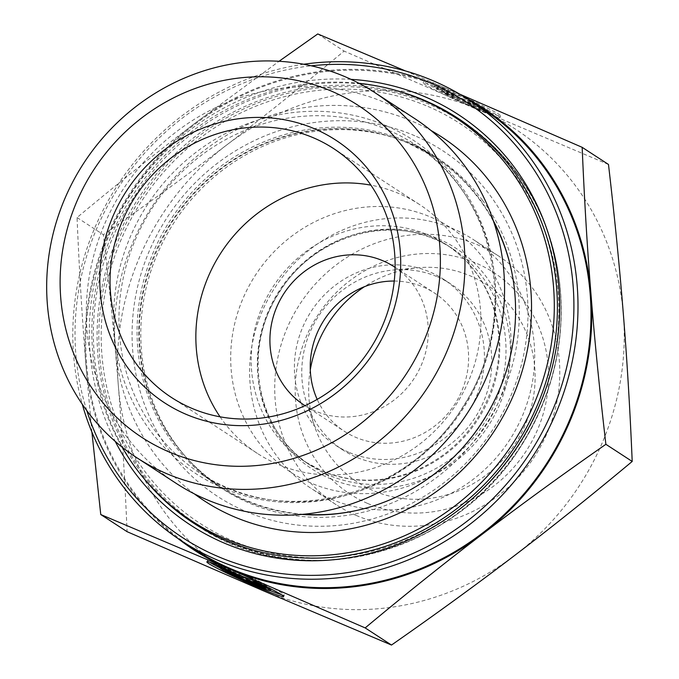 <?xml version="1.0" encoding="UTF-8"?>
<svg xmlns="http://www.w3.org/2000/svg" width="679" height="679" viewBox="0 0 679 679"><rect width="100%" height="100%" fill="white"/><g stroke="black" fill="none" stroke-linecap="round" stroke-linejoin="round"><path stroke-width="0.51" stroke-dasharray="3.4 2.55" d="M482.226 108.623A27.533 1.494 24.3 0 1 453.937 96.443A27.533 1.494 24.3 0 1 437.157 87.311A27.533 1.494 24.3 0 1 438.456 87.413L432.981 83.848L432.302 85.35L437.777 88.915A27.533 1.494 -155.7 0 0 436.478 88.813A27.533 1.494 -155.7 0 0 460.956 101.502A27.533 1.494 -155.7 0 0 486.665 111.475A27.533 1.494 -155.7 0 0 476.149 105.372L470.683 101.808A42.132 2.283 24.3 0 1 499.973 117.484A42.132 2.283 24.3 0 1 460.634 102.223A42.132 2.283 24.3 0 1 423.17 82.804A42.132 2.283 24.3 0 1 432.302 85.35M432.981 83.848A42.132 2.283 -155.7 0 0 423.849 81.302A42.132 2.283 -155.7 0 0 461.313 100.721A42.132 2.283 -155.7 0 0 500.652 115.982A42.132 2.283 -155.7 0 0 471.353 100.305L470.683 101.808M438.456 87.413L437.777 88.915M471.353 100.305L476.828 103.87A27.533 1.494 24.3 0 1 487.344 109.973A27.533 1.494 24.3 0 1 482.667 108.776M476.828 103.87L476.149 105.372M447.707 94.907L443.557 92.208L458.172 98.472L440.247 90.044L434.441 86.267L455.363 96.104L468.544 100.891L474.349 104.668L463.053 100.568L477.668 106.832L481.818 109.531L447.707 94.907L448.386 93.405L482.489 108.029L478.347 105.33L463.732 99.066L475.028 103.174L469.223 99.389L456.042 94.602L435.12 84.765L440.917 88.542L458.851 96.97L444.236 90.706L448.386 93.405M444.236 90.706L443.557 92.208M458.851 96.97L458.172 98.472M440.917 88.542L440.247 90.044M435.12 84.765L434.441 86.267M456.042 94.602L455.363 96.104M469.223 99.389L468.544 100.891M475.028 103.174L474.349 104.668M463.732 99.066L463.053 100.568M478.347 105.33L477.668 106.832M482.489 108.029L481.818 109.531M254.362 580.893L255.041 579.391L260.515 582.955A27.533 1.494 24.3 0 1 271.023 588.965M215.99 564.436L216.669 562.933A42.132 2.283 -155.7 0 0 207.536 560.387A42.132 2.283 -155.7 0 0 209.786 562.305M220.174 567.992A42.132 2.283 -155.7 0 0 270.276 590.611M281.412 594.651A42.132 2.283 -155.7 0 0 284.331 595.067A42.132 2.283 -155.7 0 0 255.041 579.391M260.201 583.643L260.515 582.955M271.031 589.058A27.533 1.494 24.3 0 1 245.323 579.085A27.533 1.494 24.3 0 1 220.845 566.396A27.533 1.494 24.3 0 1 222.143 566.498L216.669 562.933M221.464 568L222.143 566.498M265.497 588.617L266.176 587.114L262.035 584.415L247.419 578.152L258.716 582.251L252.911 578.474L239.729 573.687L218.799 563.85L224.605 567.627L242.539 576.055L227.923 569.791L232.065 572.49L242.191 576.827M261.356 585.918L262.035 584.415M258.037 583.753L258.716 582.251M252.232 579.976L252.911 578.474M239.05 575.181L239.729 573.687M218.12 565.352L218.799 563.85M224.316 568.264L224.605 567.627M227.244 571.294L227.923 569.791M231.743 573.22L232.065 572.49M247.071 578.924L266.176 587.114M144.338 478.984A241.758 227.754 123.1 0 1 134.535 196.197A241.758 227.754 123.1 0 1 397.122 90.765M350.984 79.358A245.06 230.86 -56.9 0 0 131.005 193.897A245.06 230.86 -56.9 0 0 115.243 441.409M86.81 410.617A259.913 244.856 123.1 0 1 311.33 65.812M303.725 64.25A263.214 247.962 -56.9 0 0 82.312 404.294M482.014 108.351A263.214 247.962 -56.9 0 0 446.544 89.382A263.214 247.962 -56.9 0 0 119.631 211.95A263.214 247.962 -56.9 0 0 194.763 549.506M414.334 118.333A217.925 205.296 -56.9 0 0 384.968 102.631A217.925 205.296 -56.9 0 0 114.31 204.107A217.925 205.296 -56.9 0 0 176.515 483.575M465.056 97.369A264.038 248.743 -56.9 0 0 446.884 88.635L459.742 94.152M91.903 432.09L85.826 364.046A264.038 248.743 -56.9 0 0 177.856 538.439M85.826 364.046C82.125 317.916 79.205 269.088 77.05 217.552C117.84 183.517 156.934 152.249 194.321 123.748A264.038 248.743 -56.9 0 0 85.826 364.046M405.388 70.913L446.884 88.635A264.038 248.743 -56.9 0 0 194.321 123.748L279.069 61.263M77.05 217.552L103.369 234.696C109.658 288.923 114.632 339.084 118.299 385.188C121.999 431.309 124.928 480.138 127.075 531.674M317.755 33.95L344.075 51.086C303.275 85.13 264.19 116.398 226.794 144.89C189.441 173.417 148.294 203.344 103.369 234.696M608.486 164.462L479.357 109.777L344.075 51.086M220.055 416.813A148.523 139.916 -56.9 0 0 257.341 453.394A148.523 139.916 -56.9 0 0 455.634 405.278A148.523 139.916 -56.9 0 0 419.427 204.464A148.523 139.916 -56.9 0 0 399.413 193.761A148.523 139.916 -56.9 0 0 370.895 185.155M514.92 555.252A264.038 248.743 123.1 0 1 262.366 590.365A264.038 248.743 123.1 0 1 118.299 385.188A264.038 248.743 123.1 0 1 226.794 144.89A264.038 248.743 123.1 0 1 479.357 109.777A264.038 248.743 123.1 0 1 623.415 314.954A264.038 248.743 123.1 0 1 514.92 555.252M437.48 276.845A99.015 93.278 123.1 0 1 450.822 283.983A99.015 93.278 123.1 0 1 479.077 410.965A99.015 93.278 123.1 0 1 356.102 457.069A99.015 93.278 123.1 0 1 342.759 449.931A99.015 93.278 123.1 0 1 306.781 403.148A99.015 93.278 123.1 0 1 393.472 270.004A99.015 93.278 123.1 0 1 437.48 276.845M310.295 369.877A117.993 111.152 -56.9 0 0 314.632 426.42A117.993 111.152 -56.9 0 0 373.408 490.679A117.993 111.152 -56.9 0 0 524.222 427.176A117.993 111.152 -56.9 0 0 470.369 275.92A117.993 111.152 -56.9 0 0 417.941 267.764A117.993 111.152 -56.9 0 0 364.47 286.674M348.726 452.265A99.015 93.278 123.1 0 1 335.384 445.127A99.015 93.278 123.1 0 1 311.245 311.254A99.015 93.278 123.1 0 1 443.446 279.179A99.015 93.278 123.1 0 1 471.701 406.161A99.015 93.278 123.1 0 1 348.726 452.265M394.244 281.038A82.515 77.729 123.1 0 1 423.323 287.064A82.515 77.729 123.1 0 1 434.441 293.005A82.515 77.729 123.1 0 1 454.557 404.574A82.515 77.729 123.1 0 1 344.389 431.301A82.515 77.729 123.1 0 1 317.186 399.388M395.076 267.39A82.515 77.729 123.1 0 1 414.241 378.322A82.515 77.729 123.1 0 1 305.041 405.669M331.131 499.107A148.523 139.916 -56.9 0 0 515.599 429.951A148.523 139.916 -56.9 0 0 473.204 239.483A148.523 139.916 -56.9 0 0 274.91 287.599A148.523 139.916 -56.9 0 0 311.118 488.405A148.523 139.916 -56.9 0 0 331.131 499.107M356.22 515.446A148.523 139.916 123.1 0 1 336.207 504.743A148.523 139.916 123.1 0 1 299.999 303.929A148.523 139.916 123.1 0 1 498.293 255.813A148.523 139.916 123.1 0 1 540.688 446.281A148.523 139.916 123.1 0 1 356.22 515.446M367.636 503.445A132.023 124.367 -56.9 0 0 548.165 365.743A132.023 124.367 -56.9 0 0 349.855 280.707A132.023 124.367 -56.9 0 0 367.636 503.445M301.943 514.41A197.207 185.774 123.1 0 1 218.714 486.334A197.207 185.774 123.1 0 1 170.641 219.699A197.207 185.774 123.1 0 1 433.932 155.814A197.207 185.774 123.1 0 1 478.763 197.835A197.207 185.774 123.1 0 1 493.268 220.573M482.472 200.254A197.207 185.774 123.1 0 1 465.819 450.754A197.207 185.774 123.1 0 1 222.432 488.753A197.207 185.774 123.1 0 1 174.35 222.118A197.207 185.774 123.1 0 1 437.641 158.232A197.207 185.774 123.1 0 1 482.472 200.254M194.423 493.922A217.212 204.625 123.1 0 1 151.595 207.299A217.212 204.625 123.1 0 1 431.046 130.529M122.084 447.105A240.935 226.973 123.1 0 1 132.872 195.111A240.935 226.973 123.1 0 1 358.97 83.305M516.278 172.924A240.935 226.973 123.1 0 1 495.925 478.975A240.935 226.973 123.1 0 1 198.565 525.393A240.935 226.973 123.1 0 1 139.832 199.643A240.935 226.973 123.1 0 1 461.508 121.583A240.935 226.973 123.1 0 1 516.278 172.924M436.419 106.476A241.758 227.754 -56.9 0 0 428.449 102.868A241.758 227.754 -56.9 0 0 135.749 202.52A241.758 227.754 -56.9 0 0 174.605 508.563M195.34 524.264A241.758 227.754 -56.9 0 0 197.19 525.487A241.758 227.754 -56.9 0 0 519.97 447.164A241.758 227.754 -56.9 0 0 461.024 120.285A241.758 227.754 -56.9 0 0 459.165 119.088M428.025 106.476A238.465 224.647 123.1 0 1 460.141 508.792A238.465 224.647 123.1 0 1 101.943 355.202A238.465 224.647 123.1 0 1 428.025 106.476M414.801 135.758A206.28 194.33 -56.9 0 0 132.728 350.924A206.28 194.33 -56.9 0 0 442.581 483.788A206.28 194.33 -56.9 0 0 414.801 135.758M303.632 514.249A196.384 185.002 123.1 0 1 220.098 486.249A196.384 185.002 123.1 0 1 164.046 234.408A196.384 185.002 123.1 0 1 407.943 142.963A196.384 185.002 123.1 0 1 434.407 157.112A196.384 185.002 123.1 0 1 493.811 222.177M512.331 274.961A196.384 185.002 123.1 0 1 359.395 509.836M388.099 130.037A196.384 185.002 -56.9 0 0 144.194 221.481A196.384 185.002 -56.9 0 0 200.246 473.322A196.384 185.002 -56.9 0 0 462.433 409.7A196.384 185.002 -56.9 0 0 414.563 144.186A196.384 185.002 -56.9 0 0 388.099 130.037M386.402 125.81A199.032 187.497 123.1 0 1 413.214 461.601A199.032 187.497 123.1 0 1 114.242 333.414A199.032 187.497 123.1 0 1 386.402 125.81M329.858 478.534A131.751 124.121 -56.9 0 0 510.022 341.104A131.751 124.121 -56.9 0 0 312.111 256.246A131.751 124.121 -56.9 0 0 329.858 478.534M328.449 475.011A129.545 122.042 123.1 0 1 310.99 465.675A129.545 122.042 123.1 0 1 279.409 290.527A129.545 122.042 123.1 0 1 452.367 248.556A129.545 122.042 123.1 0 1 489.338 414.691A129.545 122.042 123.1 0 1 328.449 475.011M322.27 470.988A129.545 122.042 -56.9 0 0 483.159 410.668A129.545 122.042 -56.9 0 0 446.188 244.533A129.545 122.042 -56.9 0 0 273.23 286.504A129.545 122.042 -56.9 0 0 304.812 461.652A129.545 122.042 -56.9 0 0 322.27 470.988M310.846 482.981A146.044 137.582 123.1 0 1 291.172 236.581A146.044 137.582 123.1 0 1 510.557 330.648A146.044 137.582 123.1 0 1 310.846 482.981M423.849 81.302L423.17 82.804M500.652 115.982L499.973 117.484M437.157 87.311L436.478 88.813M487.344 109.973L486.665 111.475M283.661 596.569L284.331 595.067M206.857 561.889L207.536 560.387M220.42 567.321L220.845 566.396M193.481 523.068L197.19 525.487C299.04 595.984 456.874 555.719 523.186 442.453C556.398 387.319 567.797 328.882 557.383 267.144C544.914 204.107 512.798 155.16 461.024 120.285L457.315 117.874M434.407 157.112L408.113 143.048C363.876 124.758 318.341 124.087 271.507 141.037C229.29 157.392 195.696 185.095 170.726 224.138C138.295 278.449 130.971 334.671 148.752 392.81C162.239 432.498 186.021 463.638 220.098 486.249L200.246 473.322C281.624 529.815 409.208 497.792 463.647 405.677C520.717 318.689 496.705 194.474 414.563 144.186L434.407 157.112M419.427 204.464L333.61 148.582M257.341 453.394L171.524 397.512M306.781 403.148L314.632 426.42M393.472 270.004L417.941 267.764M335.384 445.127L342.759 449.931M443.446 279.179L450.822 283.983M304.073 405.049L344.389 431.301M394.126 266.754L434.441 293.005M310.99 465.675C256.883 432.591 241.037 350.491 278.967 292.988C315.056 232.328 399.006 211.483 452.367 248.556L446.188 244.533C468.442 259.285 484.008 279.672 492.861 305.703C504.59 343.981 499.736 381.114 478.279 417.11C462.56 441.732 441.579 459.573 415.319 470.64C383.355 483.261 352.248 483.321 321.99 470.836L304.812 461.652L310.99 465.675M498.293 255.813L473.204 239.483M336.207 504.743L311.118 488.405M218.714 486.334L222.432 488.753M433.932 155.814L437.641 158.232"/><path stroke-width="1.02" d="M482.667 108.776A27.533 1.494 24.3 0 1 482.226 108.623M254.362 580.893A42.132 2.283 24.3 0 1 283.661 596.569A42.132 2.283 24.3 0 1 244.321 581.309A42.132 2.283 24.3 0 1 206.857 561.889A42.132 2.283 24.3 0 1 215.99 564.436L221.464 568A27.533 1.494 -155.7 0 0 220.166 567.899A27.533 1.494 -155.7 0 0 244.644 580.587A27.533 1.494 -155.7 0 0 270.352 590.56A27.533 1.494 -155.7 0 0 259.836 584.458L254.362 580.893M209.786 562.305A42.132 2.283 -155.7 0 0 220.174 567.992M270.276 590.611A42.132 2.283 -155.7 0 0 281.412 594.651M259.836 584.458L260.201 583.643M271.023 588.965A27.533 1.494 24.3 0 1 271.031 589.058L270.352 590.56M261.356 585.918L265.497 588.617L231.386 573.993L227.244 571.294L241.86 577.557L223.926 569.129L218.12 565.352L239.05 575.181L252.232 579.976L258.037 583.753L246.74 579.654L261.356 585.918M246.74 579.654L247.385 578.219M223.926 569.129L224.316 568.264M241.86 577.557L242.386 576.395M231.386 573.993L231.743 573.22M242.191 576.827L247.071 578.924M397.122 90.765A241.758 227.754 123.1 0 1 424.74 100.45A241.758 227.754 123.1 0 1 457.315 117.874A241.758 227.754 123.1 0 1 516.252 444.745A241.758 227.754 123.1 0 1 193.481 523.068A241.758 227.754 123.1 0 1 144.338 478.984M115.243 441.409A245.06 230.86 -56.9 0 0 493.387 477.812A245.06 230.86 -56.9 0 0 425.164 96.842A245.06 230.86 -56.9 0 0 350.984 79.358M311.33 65.812A259.913 244.856 123.1 0 1 431.267 83.33A259.913 244.856 123.1 0 1 488.642 502.774A259.913 244.856 123.1 0 1 86.81 410.617M82.312 404.294A263.214 247.962 -56.9 0 0 181.768 541.044A263.214 247.962 -56.9 0 0 533.193 455.77A263.214 247.962 -56.9 0 0 469.019 99.898A263.214 247.962 -56.9 0 0 433.55 80.928A263.214 247.962 -56.9 0 0 303.725 64.25M181.768 541.044L194.763 549.506A263.214 247.962 -56.9 0 0 546.179 464.232A263.214 247.962 -56.9 0 0 482.014 108.351L469.019 99.898M136.895 457.782L176.515 483.575A217.925 205.296 -56.9 0 0 467.466 412.976A217.925 205.296 -56.9 0 0 414.334 118.333L374.723 92.539A217.925 205.296 -56.9 0 0 345.356 76.837A217.925 205.296 -56.9 0 0 74.698 178.314A217.925 205.296 -56.9 0 0 136.895 457.782A217.925 205.296 -56.9 0 0 427.855 387.183A217.925 205.296 -56.9 0 0 374.723 92.539M331.658 91.232A198.124 186.64 123.1 0 1 358.342 425.487A198.124 186.64 123.1 0 1 60.737 297.886A198.124 186.64 123.1 0 1 331.658 91.232M314.666 128.857A156.773 147.691 -56.9 0 0 100.288 292.386A156.773 147.691 -56.9 0 0 335.782 393.362A156.773 147.691 -56.9 0 0 314.666 128.857M459.742 94.152L582.166 147.326C584.322 198.862 587.25 247.691 590.942 293.812A264.038 248.743 -56.9 0 0 465.056 97.369M605.88 444.304C560.947 475.656 519.808 505.583 482.446 534.11A264.038 248.743 -56.9 0 0 590.942 293.812C594.609 339.916 599.591 390.077 605.88 444.304L632.2 461.448C630.044 409.912 627.116 361.084 623.415 314.954C619.757 268.859 614.775 218.689 608.486 164.462L582.166 147.326M365.175 627.914L229.892 569.223A264.038 248.743 -56.9 0 0 482.446 534.11C445.059 562.602 405.966 593.87 365.175 627.914L391.494 645.05C436.419 613.706 477.566 583.77 514.92 555.252C552.316 526.751 591.401 495.483 632.2 461.448M177.856 538.439A264.038 248.743 -56.9 0 0 229.892 569.223L100.755 514.538L91.903 432.09M279.069 61.263L317.755 33.95L405.388 70.913M100.755 514.538L127.075 531.674L262.366 590.365L391.494 645.05M313.596 137.879A148.523 139.916 123.1 0 1 333.61 148.582A148.523 139.916 123.1 0 1 369.817 349.396A148.523 139.916 123.1 0 1 171.524 397.512A148.523 139.916 123.1 0 1 129.129 207.044A148.523 139.916 123.1 0 1 313.596 137.879M370.895 185.155A148.523 139.916 -56.9 0 0 221.133 252.58A148.523 139.916 -56.9 0 0 220.055 416.813M364.47 286.674A117.993 111.152 -56.9 0 0 310.295 369.877M317.186 399.388A82.515 77.729 123.1 0 1 394.244 281.038M305.041 405.669A82.515 77.729 123.1 0 1 304.073 405.049A82.515 77.729 123.1 0 1 280.52 299.235A82.515 77.729 123.1 0 1 383.007 260.812A82.515 77.729 123.1 0 1 394.126 266.754A82.515 77.729 123.1 0 1 395.076 267.39M493.268 220.573A197.207 185.774 123.1 0 1 482.005 422.448A197.207 185.774 123.1 0 1 301.943 514.41M431.046 130.529A217.212 204.625 123.1 0 1 490.985 183.22A217.212 204.625 123.1 0 1 468.187 463.935A217.212 204.625 123.1 0 1 194.423 493.922M358.97 83.305A240.935 226.973 123.1 0 1 454.548 117.051A240.935 226.973 123.1 0 1 509.318 168.392A240.935 226.973 123.1 0 1 488.973 474.443A240.935 226.973 123.1 0 1 191.605 520.869A240.935 226.973 123.1 0 1 122.084 447.105M174.605 508.563A241.758 227.754 -56.9 0 0 195.34 524.264M459.165 119.088A241.758 227.754 -56.9 0 0 436.419 106.476M493.811 222.177A196.384 185.002 123.1 0 1 512.331 274.961M359.395 509.836A196.384 185.002 123.1 0 1 303.632 514.249M220.166 567.899L220.42 567.321M191.605 520.869L198.565 525.393M454.548 117.051L461.508 121.583"/></g></svg>
